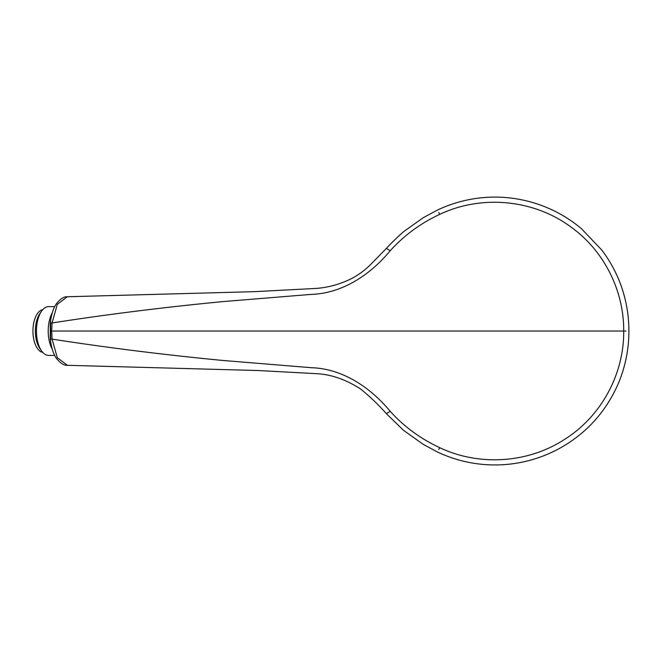<?xml version="1.0" encoding="UTF-8"?>
<svg xmlns="http://www.w3.org/2000/svg" width="662" height="662" viewBox="0 0 662 662"><rect width="100%" height="100%" fill="white"/><g stroke="black" fill="none" stroke-linecap="round" stroke-linejoin="round"><path stroke-width="0.99" d="M625.954 331.033L623.703 331.033C624.051 290.461 603.761 250.269 570.561 226.735C533.39 199.336 481.348 194.554 439.742 214.364C420.726 223.193 404.209 235.324 390.191 250.749C370.505 274.705 342.089 293.564 310.991 294.408L222.689 301.615C164.284 307.234 107.418 314.351 52.066 322.957L51.71 331.033L623.703 331.033C624.125 374.378 600.873 416.986 563.892 439.833C527.399 463.326 478.907 466.271 439.742 447.694C420.411 438.641 403.894 426.518 390.191 411.309C370.629 387.609 342.61 368.693 311.719 367.733L222.672 360.442C164.284 354.824 107.41 347.707 52.066 339.11L51.71 331.033L50.378 331.033M67.367 365.3L57.296 357.695L52.066 339.11C50.312 339.068 49.857 338.87 50.709 338.489M390.191 411.309L386.385 413.667L390.191 411.309M67.301 296.758L57.296 304.355L52.066 322.957C50.295 322.99 49.84 323.188 50.709 323.569M390.191 250.749L386.393 248.391L371.316 263.84C365.78 269.475 359.549 274.209 352.623 278.04C340.789 284.072 328.609 287.531 316.08 288.417L254.738 291.652L67.11 296.766M50.61 341.824L50.61 320.218M52.199 349.097A24.411 12.206 -90 0 1 52.199 312.96M54.723 306.622L48.649 306.622A24.411 12.206 -90 0 0 44.759 307.896A24.411 12.206 90 0 0 41.607 311.099A24.411 12.206 90 0 0 41.607 350.959A24.411 12.206 90 0 0 44.759 354.162A24.411 12.206 90 0 0 48.649 355.436L54.723 355.436M41.607 350.959L39.886 348.526A21.432 10.716 -90 0 1 35.525 327.309A21.432 10.716 -90 0 1 39.886 313.531L41.607 311.099M42.74 352.383A21.432 10.716 -90 0 1 33.1 327.309A21.432 10.716 -90 0 1 42.74 309.675M374.692 331.033L375.131 331.033M439.742 214.364L438.757 212.543M439.742 447.694L438.757 449.515M67.218 365.3L258.097 370.521L316.221 373.658C330.892 374.328 345.655 379.417 360.525 388.933C369.843 396.488 378.474 404.739 386.393 413.667L403.522 430.325L423.25 444.359L437.615 452.08C458.518 461.869 480.496 466.065 503.534 464.683C518.023 463.723 531.991 460.52 545.447 455.075C558.463 449.788 570.363 442.638 581.145 433.627C595.552 421.735 610.05 404.11 619.574 380.427C625.789 364.547 628.892 348.08 628.9 331.033C628.892 313.937 625.772 297.437 619.541 281.532C615.031 270.187 609.081 259.661 601.692 249.955L581.418 228.663C570.661 219.618 558.778 212.436 545.769 207.115C531.9 201.463 517.485 198.195 502.541 197.317C491.444 196.688 480.438 197.425 469.524 199.535C458.452 201.687 447.818 205.17 437.615 209.978L423.25 217.699L403.588 231.683C397.018 237.484 391.292 243.053 386.393 248.391M67.292 296.758C64.015 296.502 60.457 298.744 56.609 303.486C53.49 307.59 51.371 314.177 50.254 323.255L50.254 338.803C51.371 347.881 53.49 354.468 56.609 358.572C60.457 363.314 64.015 365.556 67.292 365.3"/></g></svg>
